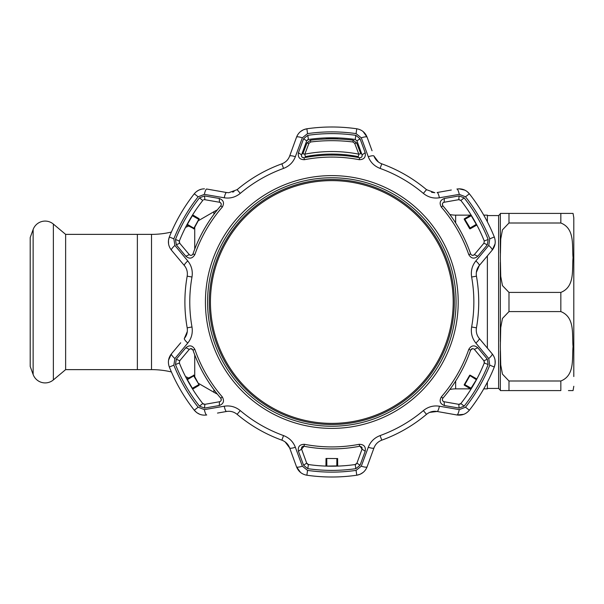 <?xml version="1.0" encoding="UTF-8"?>
<svg xmlns="http://www.w3.org/2000/svg" width="604" height="604" viewBox="0 0 604 604"><rect width="100%" height="100%" fill="white"/><g stroke="black" fill="none" stroke-linecap="round" stroke-linejoin="round"><path stroke-width="0.91" d="M217.342 209.913A51.853 51.853 0 0 0 213.914 211.725L198.693 220.513M217.342 394.087A51.853 51.853 0 0 1 213.914 392.275L213.914 389.663M198.693 383.487L213.914 392.275M33.137 229.497L33.137 374.503L30.2 366.439L30.2 237.561L33.137 229.497A12.782 12.782 0 0 1 53.363 224.076L65.632 234.375L65.632 369.625L151.521 369.625A86.425 86.425 0 0 1 171.393 371.943M185.534 376.602A86.425 86.425 0 0 1 188.554 377.961M188.992 378.172A86.425 86.425 0 0 1 189.467 378.398M151.521 369.625L151.521 234.375A86.425 86.425 0 0 0 171.393 232.057M185.534 227.398A86.425 86.425 0 0 0 188.554 226.039M188.992 225.828A86.425 86.425 0 0 0 189.467 225.602M151.521 234.375L137.365 234.375L137.365 369.625L137.365 234.375L65.632 234.375M449.821 389.52A25.927 25.927 0 0 1 455.65 388.855L455.65 381.056M449.821 214.48A25.927 25.927 0 0 0 455.65 215.145L470.524 215.145M483.751 215.145L487.375 215.145L487.375 221.827M487.375 255.9L487.375 348.1M487.375 382.173L487.375 388.855L483.751 388.855M470.524 388.855L455.65 388.855M573.8 376.541L573.8 217.734L573.06 213.416M560.837 292.411C575.31 286.658 571.829 269.15 573.06 257.697C571.852 246.289 575.25 228.637 560.837 223.004L508.983 223.004L502.445 229.867L500.731 239.056L500.339 257.712L500.739 276.421L502.475 285.632L508.983 292.411L560.837 292.411L560.837 311.589L508.983 311.589L502.445 318.459L500.731 327.647L500.339 346.288L500.739 364.959L502.437 374.11L508.983 380.996L560.837 380.996C575.212 375.341 571.829 357.968 573.06 346.56C571.852 335.069 575.333 317.334 560.837 311.589M568.439 390.584L573.06 390.584L573.8 386.266M560.837 380.996L560.837 390.584L500.339 390.584L508.983 390.584L508.983 380.996M573.8 237.447L573.8 229.029M500.339 253.061L500.339 213.416L573.06 213.416L560.837 213.416L560.837 223.004M506.733 213.416L500.339 213.416M500.339 341.645L500.339 262.363M500.339 390.584L500.339 350.939M33.137 374.503A12.782 12.782 0 0 0 53.363 379.924L65.632 369.625M464.831 190.139L459.161 188.833C463.298 188.916 466.696 190.562 469.353 193.778L467.292 191.702M378.504 162.099L373.982 156.074C375.348 159.728 377.938 162.317 381.758 163.827A146.915 146.915 0 0 1 426.507 189.664L434.857 192.714L431.566 192.291M228.773 192.714L226.523 192.517L228.773 192.714L237.123 189.664A146.915 146.915 0 0 1 281.879 163.827C285.677 162.333 288.267 159.743 289.648 156.074A6.485 1.344 20 0 1 295.348 156.73C293.166 162.325 289.225 166.221 283.533 168.418A142.038 142.038 0 0 0 240.271 193.393C235.492 197.236 230.147 198.701 224.243 197.787L204.371 194.375L198.12 196.798A170.132 170.132 0 0 0 173.854 238.814L174.888 245.443L187.776 260.943C191.528 265.632 192.933 270.992 191.989 277.025A142.038 142.038 0 0 0 191.989 326.975C192.925 333.038 191.521 338.399 187.776 343.057L174.888 358.557L173.854 365.186A170.132 170.132 0 0 0 198.12 407.202L204.371 409.625L224.243 406.213C230.177 405.307 235.522 406.771 240.271 410.607A142.038 142.038 0 0 0 283.533 435.582C289.256 437.802 293.189 441.698 295.348 447.27L302.332 466.182L307.557 470.388A170.132 170.132 0 0 0 356.073 470.388L361.298 466.182L368.281 447.27C370.463 441.675 374.404 437.779 380.097 435.582A142.038 142.038 0 0 0 423.359 410.607C428.145 406.764 433.483 405.299 439.387 406.213L459.259 409.625L465.518 407.202A170.132 170.132 0 0 0 489.776 365.186L488.742 358.557L475.854 343.057C472.101 338.368 470.697 333.008 471.641 326.975A142.038 142.038 0 0 0 471.641 277.025C470.705 270.962 472.109 265.601 475.854 260.943L488.742 245.443L489.776 238.814A170.132 170.132 0 0 0 465.518 196.798L459.259 194.375L439.387 197.787C433.453 198.693 428.108 197.229 423.359 193.393A142.038 142.038 0 0 0 380.097 168.418C374.382 166.198 370.441 162.302 368.281 156.73L361.298 137.818L356.073 133.612A170.132 170.132 0 0 0 307.557 133.612L302.332 137.818L295.348 156.73M213.167 190.162L206.719 189.029A6.485 1.397 100 0 0 204.371 194.375M289.648 156.074L296.526 137.176C298.414 132.495 301.857 129.694 306.862 128.78A175.009 175.009 0 0 1 356.768 128.78C361.766 129.686 365.209 132.487 367.104 137.176L363.11 131.559M185.873 347.723C189.445 344.801 192.442 345.367 194.866 349.406A144.922 144.922 0 0 0 222.287 396.896C224.567 401.026 223.556 403.902 219.244 405.533L204.545 408.077L199.479 406.13A168.388 168.388 0 0 1 175.47 364.537L176.315 359.184L185.873 347.723L189.286 349.384L190.94 348.606L189.286 349.384L179.705 360.792L179.358 362.989A164.205 164.205 0 0 0 202.77 403.54L204.847 404.333L204.545 408.077M219.244 198.467C223.563 200.105 224.575 202.982 222.287 207.104A144.922 144.922 0 0 0 194.866 254.594C192.434 258.633 189.437 259.199 185.873 256.277L176.315 244.816L175.47 239.463A168.388 168.388 0 0 1 199.479 197.87L204.545 195.923L219.244 198.467L219.516 202.257L220.105 202.446M360.044 138.739L365.193 152.744C365.933 157.297 363.948 159.615 359.229 159.698A144.922 144.922 0 0 0 304.401 159.698C299.682 159.615 297.697 157.297 298.436 152.744L303.586 138.739L307.806 135.334A168.388 168.388 0 0 1 355.824 135.334L360.044 138.739L356.949 140.875L355.228 139.471A164.205 164.205 0 0 0 308.402 139.471L306.681 140.875L303.586 138.739M331.815 470.388A168.388 168.388 0 0 1 307.806 468.666L303.586 465.261L298.436 451.256C297.697 446.703 299.682 444.385 304.401 444.302A144.922 144.922 0 0 0 359.229 444.302C363.948 444.385 365.933 446.703 365.193 451.256L360.044 465.261L355.824 468.666A168.388 168.388 0 0 1 331.815 470.388M331.815 177.765A124.235 124.235 0 0 0 207.58 302A124.235 124.235 0 0 0 331.815 426.235A124.235 124.235 0 0 0 456.05 302A124.235 124.235 0 0 0 331.815 177.765M359.229 444.302L359.606 446.265L360.014 446.228L359.606 446.265A146.915 146.915 0 0 1 304.023 446.265L301.585 449.127L301.471 448.123M301.607 447.594L301.841 447.156M301.864 447.119L302.604 446.477M303.095 446.288L304.023 446.265L304.401 444.302M306.681 140.875L301.585 154.873C301.29 156.746 302.098 157.697 304.023 157.735A146.915 146.915 0 0 1 359.606 157.735C361.532 157.697 362.347 156.746 362.045 154.873L356.949 140.875L355.228 139.471L355.824 135.334M328.984 137.818L334.646 137.818M326.364 137.886L325.503 137.916M325.941 137.901L326.817 137.871L326.387 138.973M459.161 199.637L460.86 200.46L458.783 199.667L459.093 195.923L464.151 197.87A168.388 168.388 0 0 1 488.16 239.463L487.322 244.816L483.925 243.208L484.272 241.011A164.205 164.205 0 0 0 460.86 200.46L464.151 197.87M464.204 219.124A0.43 0.43 -75 0 0 464.265 219.343L464.672 219.448A0.43 0.43 105 0 1 464.831 218.859L464.423 218.754A0.43 0.43 -75 0 0 464.204 219.124M471.218 215.22L470.758 214.488A0.43 0.43 147.8 0 1 470.607 215.092L470.841 215.469A0.43 0.43 -32 0 0 470.992 214.865L471.452 215.605L470.841 215.469L464.831 218.859L464.861 219.343L471.271 215.726L476.262 224.363L469.738 228.214A0.43 0.43 15 0 0 470.327 228.372L464.861 219.343L469.625 228.629A0.43 0.43 -165 0 0 470.214 228.788L476.269 224.862L476.473 225.254L470.214 228.788M471.958 348.742L472.69 348.606L470.652 350.063L471.732 348.833M471.218 388.78L470.758 389.512A0.43 0.43 -147.8 0 0 470.607 388.908L470.841 388.531L464.831 385.141A0.43 0.43 75 0 1 464.672 384.552L464.265 384.657A0.43 0.43 -105 0 0 464.423 385.246L470.214 375.212L476.473 378.746L476.269 379.138L470.327 375.628A0.43 0.43 165 0 0 469.738 375.786L464.672 384.552L471.452 388.395L470.992 389.135A0.43 0.43 32 0 0 470.841 388.531L476.866 378.965M190.29 348.712L191.596 348.712M204.069 199.675L203.533 199.849M187.315 331.513A6.485 0.408 -173.8 0 0 187.315 331.521L184.356 338.451C186.84 335.439 187.784 331.898 187.187 327.836A146.915 146.915 0 0 1 187.187 276.164C187.791 272.125 186.847 268.591 184.356 265.549L171.43 250.147C168.32 246.175 167.618 241.796 169.324 237.002L168.486 240.362M168.471 240.452L168.561 243.873M192.419 215.22L192.872 214.488A0.43 0.43 32.2 0 0 193.023 215.092L199.207 218.754L192.789 215.469A0.43 0.43 -148 0 1 192.638 214.865L192.178 215.605M220.317 202.567L221.23 203.82M221.094 205.315L220.777 205.798C221.706 204.114 221.283 202.936 219.516 202.257L204.469 199.637L204.847 199.667L204.545 195.923M199.479 197.87L202.77 200.46A164.205 164.205 0 0 0 179.358 241.011L179.705 243.208L189.286 254.616C190.758 255.809 191.989 255.583 192.978 253.937L192.721 254.45M186.764 225.035L187.18 224.265M186.961 224.665L186.56 225.428M179.229 242.166L179.358 241.011L175.47 239.463M192.721 254.458L191.717 255.243M191 255.386L190.32 255.303M190.207 255.266L189.286 254.616L185.873 256.277M194.866 254.594L192.978 253.937A146.915 146.915 0 0 1 220.777 205.798L222.287 207.104M179.705 243.208L176.315 244.816M326.319 458.768L326.394 465.669L325.949 465.654L326.024 458.466L336.881 458.549L336.805 465.911L325.941 466.099M326.394 465.669L326.832 465.911L326.756 458.549M336.805 465.911L337.689 466.099M204.371 409.625A6.485 1.397 80 0 0 206.719 414.971C201.721 415.68 197.576 414.095 194.284 410.222A175.009 175.009 0 0 1 169.324 366.998C167.618 362.219 168.32 357.84 171.43 353.853L180.717 342.785M174.888 358.557A6.485 1.397 40 0 1 171.43 353.853L168.561 360.12M198.12 407.202L194.284 410.222L196.768 412.63M196.844 412.691L199.856 414.321M199.207 385.246L193.023 388.908L192.789 388.531L199.207 385.246M192.419 388.78L192.872 389.512A0.43 0.43 -32.2 0 1 193.023 388.908M192.789 388.531A0.43 0.43 148 0 0 192.638 389.135L192.178 388.395M204.847 404.333L219.516 401.743C221.283 401.071 221.706 399.886 220.777 398.202A146.915 146.915 0 0 1 192.978 350.063L190.94 348.606M176.315 359.184L179.705 360.792L179.358 362.989L175.47 364.537M220.536 401.267L219.516 401.743L219.244 405.533M222.287 396.896L220.777 398.202L221.275 399.954M221.041 400.641L220.626 401.184M191.898 348.833L192.978 350.063L194.866 349.406M187.18 379.735L186.764 378.965M186.56 378.572L186.961 379.335M203.707 404.227L202.77 403.54L199.479 406.13M224.243 406.213A6.485 1.344 80 0 0 226.523 411.483L217.485 413.076M285.126 441.901L289.648 447.926L291.589 453.249M302.332 466.182A6.485 1.397 160 0 1 296.526 466.824L300.528 472.441M429.625 412.389A6.485 0.408 66.2 0 0 429.633 412.381L437.115 411.483L446.145 413.076M459.259 409.625A6.485 1.397 100 0 1 456.911 414.971L463.774 414.321M464.265 384.657L469.625 375.371L476.262 379.637M470.214 375.212A0.43 0.43 -15 0 0 469.625 375.371M470.607 388.908L464.423 385.246M459.093 408.077L444.385 405.533L444.114 401.743L458.783 404.333L460.86 403.54A164.205 164.205 0 0 0 484.272 362.989L483.925 360.792L487.322 359.184L488.16 364.537A168.388 168.388 0 0 1 464.151 406.13L459.093 408.077L458.783 404.333L459.923 404.227M444.385 405.533C440.074 403.895 439.063 401.018 441.35 396.896A144.922 144.922 0 0 0 468.764 349.406L470.652 350.063A146.915 146.915 0 0 1 442.86 398.202C441.924 399.886 442.347 401.064 444.114 401.743L443.525 401.554M483.925 360.792L474.344 349.384L477.764 347.723L487.322 359.184M468.764 349.406C471.196 345.367 474.193 344.801 477.764 347.723M474.012 349.059L472.69 348.606M443.321 401.434L442.906 401.086M442.898 401.079L442.407 400.18M442.543 398.685L442.86 398.202L441.35 396.896M464.151 406.13L460.86 403.54L459.931 404.227M476.669 379.335L477.069 378.572M484.4 361.834L484.272 362.989L488.16 364.537M469.625 228.629L464.265 219.343M464.423 218.754L470.607 215.092M476.262 224.363L476.866 225.035M487.322 244.816L477.764 256.277C474.193 259.199 471.188 258.633 468.764 254.594A144.922 144.922 0 0 0 441.35 207.104C439.063 202.974 440.074 200.098 444.385 198.467L459.093 195.923M458.783 199.667L444.114 202.257C442.347 202.929 441.932 204.114 442.86 205.798A146.915 146.915 0 0 1 470.652 253.937C471.641 255.583 472.872 255.809 474.344 254.616L483.925 243.208L484.272 241.011L488.16 239.463M443.094 202.733L444.114 202.257L444.385 198.467M477.764 256.277L474.344 254.616L473.883 255.031M473.679 255.152L472.139 255.318M470.909 254.45L470.652 253.937L468.764 254.594M477.069 225.428L476.669 224.665M441.35 207.104L442.86 205.798L442.354 204.046M442.589 203.359L443.004 202.816M325.956 138.988L326.394 138.331M326.817 138.965L326.832 138.09L336.805 138.09L336.813 138.965M336.805 138.09L337.689 137.901M301.487 155.991L301.585 154.873L298.436 152.744M365.193 152.744L362.045 154.873L362.173 155.477M362.173 155.719L362.083 156.247M362.075 156.262L361.547 157.138M360.188 157.765L359.606 157.735L359.229 159.698M338.127 137.916L337.266 137.886M307.345 139.939L308.402 139.471L307.806 135.334M304.401 159.698L304.023 157.735L302.257 157.297M301.653 156.519L301.509 156.111M302.332 137.818A6.485 1.397 20 0 0 296.526 137.176L293.393 145.798M307.557 133.612L306.862 128.78L303.533 129.732M303.442 129.769L300.528 131.559M361.298 137.818A6.485 1.397 160 0 1 367.104 137.176L372.041 150.751M451.331 190.011L437.115 192.517A6.485 1.344 80 0 1 439.387 197.787M476.322 272.479A6.485 0.408 -173.8 0 1 476.322 272.487L479.274 265.549L492.2 250.147L495.069 243.88M488.742 358.557A6.485 1.397 -40 0 0 492.2 353.853L479.274 338.451L492.2 353.853C495.31 357.825 496.012 362.204 494.306 366.998L495.152 363.638M495.159 363.548L495.069 360.127M361.298 466.182A6.485 1.397 20 0 0 367.104 466.824L370.244 458.202M368.281 447.27A6.485 1.344 20 0 0 373.982 447.926L367.104 466.824C365.216 471.505 361.773 474.306 356.768 475.22L360.097 474.268M360.188 474.231L363.102 472.441M307.338 464.061L306.681 463.125L308.402 464.529L307.345 464.061M298.436 451.256L301.585 449.127L306.681 463.125L303.586 465.261M307.806 468.666L308.402 464.529A164.205 164.205 0 0 0 355.228 464.529L356.949 463.125L362.045 449.127L360.014 446.228L361.788 447.156M325.503 466.084L326.364 466.114M337.266 466.114L338.127 466.084M356.292 464.061L355.228 464.529L355.824 468.666M362.03 447.602L362.045 449.127L365.193 451.256M356.949 463.125L360.044 465.261M173.854 238.814L169.324 237.002A175.009 175.009 0 0 1 194.284 193.778C196.934 190.57 200.332 188.916 204.469 188.833M206.719 189.029L226.523 192.517A6.485 1.344 100 0 0 224.243 197.787M373.982 156.074A6.485 1.344 160 0 0 368.281 156.73M459.161 188.833L456.911 189.029A6.485 1.397 80 0 1 459.259 194.375M465.518 196.798L469.353 193.778A175.009 175.009 0 0 1 494.306 237.002C496.02 241.781 495.318 246.16 492.2 250.147L479.274 265.549C476.79 268.561 475.846 272.102 476.443 276.164A146.915 146.915 0 0 1 476.443 327.836C475.846 331.875 476.79 335.409 479.274 338.451A6.485 1.344 -40 0 1 475.854 343.057M488.742 245.443A6.485 1.397 40 0 1 492.2 250.147M475.854 260.943A6.485 1.344 40 0 1 479.274 265.549M489.776 365.186L494.306 366.998A175.009 175.009 0 0 1 469.353 410.222C466.069 414.087 461.924 415.673 456.911 414.971L437.115 411.483C433.264 410.833 429.723 411.785 426.507 414.336A146.915 146.915 0 0 1 381.758 440.173C377.961 441.667 375.363 444.257 373.982 447.926M439.387 406.213A6.485 1.344 100 0 1 437.115 411.483M356.073 470.388L356.768 475.22A175.009 175.009 0 0 1 306.862 475.22C301.872 474.314 298.429 471.513 296.526 466.824L289.648 447.926C288.282 444.272 285.692 441.683 281.879 440.173A146.915 146.915 0 0 1 237.123 414.336C233.929 411.792 230.396 410.841 226.523 411.483M295.348 447.27A6.485 1.344 160 0 1 289.648 447.926M184.356 338.451A6.485 1.344 40 0 0 187.776 343.057M178.459 258.52L184.356 265.549A6.485 1.344 -40 0 1 187.776 260.943M171.43 250.147A6.485 1.397 -40 0 1 174.888 245.443M201.562 189.165L198.837 190.117M198.792 190.147L196.345 191.695M226.523 192.517L220.083 191.385M234.005 191.611L232.661 192.117M337.243 138.973L337.681 138.346L337.674 138.988M337.606 458.466L337.681 465.654L337.243 465.669L337.606 458.466M193.416 228.788A0.43 0.43 165 0 0 194.005 228.629L193.899 228.214A0.43 0.43 -15 0 1 193.303 228.372L187.157 225.254L187.361 224.862L193.303 228.372M193.71 228.108L187.368 224.363L192.359 215.726L198.769 219.343L193.899 228.214L198.769 219.343M198.958 219.448L194.005 228.629M198.769 384.657L192.359 388.274L187.368 379.637L193.71 375.892L198.958 384.552L193.71 375.892M193.303 375.628L187.361 379.138L187.157 378.746L193.303 375.628A0.43 0.43 -165 0 1 193.899 375.786L194.005 375.371A0.43 0.43 15 0 0 193.416 375.212M194.005 375.371L198.958 384.552M358.338 156.647C340.656 153.22 322.974 153.22 305.299 156.647L305.299 156.64C323.042 153.212 340.724 153.212 358.338 156.64L358.814 154.156L354.699 143.367L352.94 141.985C338.859 140.234 324.771 140.234 310.69 141.985L308.938 143.367L304.816 154.156C322.883 150.668 340.882 150.668 358.814 154.156L360.769 153.748L356.662 142.967L354.699 143.367M305.299 156.647L304.816 154.156L302.861 153.748L306.968 142.967L308.938 143.367M306.968 142.967L310.471 140.211C324.703 138.444 338.927 138.444 353.159 140.211L356.662 142.967M209.309 302A122.506 122.506 0 0 1 331.815 179.494A122.506 122.506 0 0 1 454.321 302A122.506 122.506 0 0 1 331.815 424.506A122.506 122.506 0 0 1 209.309 302M453.196 302A121.381 121.381 0 0 0 331.815 180.619A121.381 121.381 0 0 0 210.434 302A121.381 121.381 0 0 0 331.815 423.381A121.381 121.381 0 0 0 453.196 302M213.914 214.337L213.914 211.725M194.737 376.632L194.737 354.858M194.737 249.142L194.737 227.368M455.65 222.944L455.65 215.145M487.375 388.425L498.61 388.425L498.61 215.575L500.339 213.846M508.983 223.004L508.983 213.416M508.983 311.589L508.983 292.411M53.363 224.076L53.363 379.924M331.815 126.991A175.009 175.009 0 0 1 356.768 128.78L356.073 133.612M331.815 428.387A126.387 126.387 0 0 1 205.428 302A126.387 126.387 0 0 1 331.815 175.613A126.387 126.387 0 0 1 458.202 302A126.387 126.387 0 0 1 331.815 428.387M192.789 215.469L193.023 215.092M194.284 193.778L198.12 196.798M237.123 189.664L240.271 193.393M281.879 163.827L283.533 168.418M381.758 163.827L380.097 168.418M426.507 189.664L423.359 193.393M489.776 238.814L494.306 237.002M471.641 277.025L476.443 276.164M471.641 326.975L476.443 327.836M465.518 407.202L469.353 410.222M423.359 410.607L426.507 414.336M380.097 435.582L381.758 440.173M307.557 470.388L306.862 475.22M283.533 435.582L281.879 440.173M240.271 410.607L237.123 414.336M169.324 366.998L173.854 365.186M187.187 327.836L191.989 326.975M187.187 276.164L191.989 277.025M310.69 141.985L310.471 140.211M352.94 141.985L353.159 140.211M498.61 215.575L487.375 215.575M498.61 388.425L500.339 390.154"/></g></svg>
